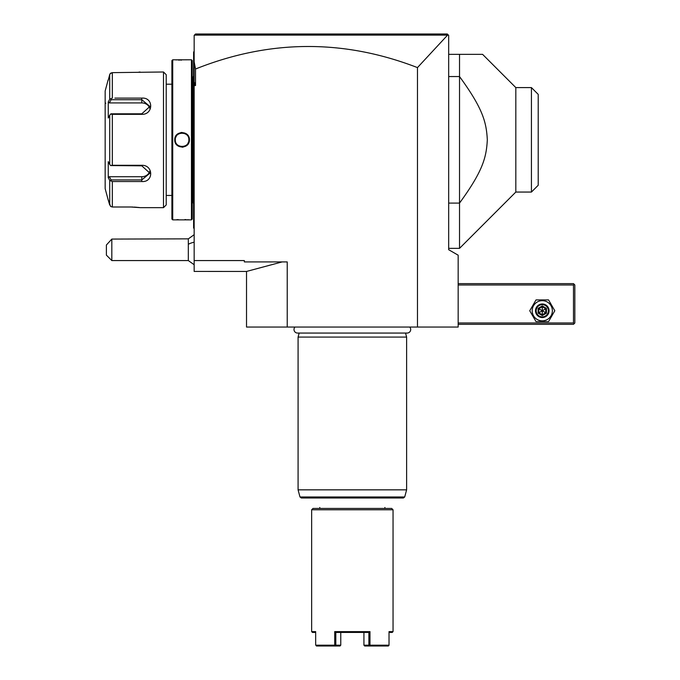 <?xml version="1.0" encoding="UTF-8"?>
<svg xmlns="http://www.w3.org/2000/svg" width="680" height="680" viewBox="0 0 680 680"><rect width="100%" height="100%" fill="white"/><g stroke="black" fill="none" stroke-linecap="round" stroke-linejoin="round"><path stroke-width="1.02" d="M447.312 34L195.517 34L447.312 34L448.324 35.011L447.312 34L448.324 35.011L447.576 35.122L194.395 35.122L195.517 34L194.395 35.122L195.517 34L447.312 34L448.673 35.36L448.673 249.713L458.167 255.196L458.167 327.046L246.525 327.046L246.525 271.439L282.166 261.919M246.551 271.439L194.157 271.422L194.157 85.553L195.517 85.553L195.517 69.02A9375.398 1628.022 90 0 1 417.469 67.6L447.576 35.122M417.469 67.6L417.469 327.046M194.157 85.553L194.157 35.36L195.517 34L396.95 34M194.157 260.567L244.358 260.567L244.358 261.919L287.224 261.919L287.224 327.046M246.525 271.422L246.525 327.046M194.157 81.829L195.517 85.553M194.157 61.872L195.517 69.02M448.673 54.349L482.587 54.349L459.527 54.349L459.527 248.353L515.822 192.057L515.822 87.593L519.35 87.593M448.673 203.09L459.527 203.09C482.902 171.011 486.362 157.565 487.322 139.825C486.362 122.077 482.902 108.63 459.527 76.551L448.673 76.551M482.587 54.349L515.822 87.593L531.428 87.593L538.212 94.376L531.496 87.66M515.822 192.057L531.428 192.057L531.428 87.593M538.212 94.376L538.212 185.266L531.428 192.057M194.157 264.724L188.326 260.567L188.326 238.858L194.157 234.702M111.826 260.567L106.394 255.136L106.394 245.012L111.826 239.071L111.826 260.567L188.326 260.567M111.826 239.071L188.326 238.858M194.157 135.83L193.613 135.889L193.613 52.36M193.613 52.181L194.157 51.093M193.613 135.889L193.613 143.76L194.157 143.811M194.157 228.548L193.613 228.004L193.613 143.76M193.613 227.46L194.157 228.004M192.253 77.418L192.831 77.418L192.831 202.224A2.712 2.712 0 0 1 193.613 204.127M192.831 77.418A2.712 2.712 0 0 0 193.613 75.514M192.253 202.224L192.831 202.224M174.751 59.78L172.72 59.78L171.904 60.588L171.904 219.053L172.72 219.87L191.445 219.87L192.253 219.053L192.253 60.588L191.445 59.78L175.261 59.823M189.202 219.844L188.674 219.801M188.343 219.776L187.527 219.716M186.082 219.623L184.875 219.572M178.27 219.614L176.715 219.708M175.517 59.84L176.647 59.934M178.279 60.027L179.792 60.086M180.761 60.103L181.509 60.112M182.078 132.447L180.99 132.523M182.078 147.194L183.167 147.118M172.72 219.87L172.72 59.78M191.445 219.87L191.445 59.78M189.406 139.825C189.831 149.353 174.327 149.328 174.751 139.825C174.335 130.288 189.839 130.314 189.406 139.825L188.87 139.825C189.286 148.571 174.879 148.571 175.295 139.825C174.879 131.07 189.286 131.07 188.87 139.825A6.783 6.783 0 0 0 188.853 139.417M166.209 84.201L166.209 204.944L166.209 74.698L166.209 84.201L171.904 84.201M166.209 195.449L171.904 195.449M114.886 98.107L141.788 98.107C153.689 97.163 153.612 114.622 141.788 114.35L112.328 114.35L112.328 165.291L141.788 165.291C153.612 165.019 153.689 182.478 141.788 181.534L112.328 181.534L112.328 207L110.61 206.465L112.328 207L130.934 207L140.156 207.655L163.498 207.655L166.209 204.944M163.498 207.655L163.498 71.986L166.209 74.698M130.976 98.107L117.368 98.107M117.368 181.534L130.968 181.534M109.233 179.537L109.709 180.429L112.328 181.534L114.886 181.534M139.885 207.621L139.434 207.561M139.196 207.528L138.652 207.459M138.074 207.392L137.522 207.34M136.689 207.256L135.813 207.188M135.133 207.136L134.232 207.085M133.084 207.043L131.257 207.009M163.498 71.986L112.328 72.641L110.126 73.737M138.686 72.173L139.366 72.097M139.578 72.063L140.046 72.003M109.922 74.094L109.735 74.57M110.61 206.465L108.069 199.512L109.709 204.986L109.709 180.429L108.256 177.692L109.378 176.715L141.788 176.715A8.143 7.046 0 0 0 149.677 171.419M108.63 78.735L109.709 74.656L110.61 73.177L112.328 72.641L112.328 98.107L109.709 99.212L109.709 74.656L108.256 80.129M108.069 199.512L105.162 188.666L105.162 90.984L108.069 80.129M112.328 165.291L110.61 165.563L109.709 164.381L109.709 115.26L108.256 117.997L108.256 101.949L109.378 102.927L111.078 99.713L110.61 98.915M111.078 99.713L141.788 99.713L149.931 106.445L141.788 113.815L111.078 113.815L110.61 114.079L112.328 114.35M109.709 115.26L110.61 114.079M141.788 165.291L141.788 165.827L110.61 165.563M141.788 165.827L149.931 173.196L141.788 179.928L111.078 179.928L110.61 180.727M111.078 179.928L109.378 176.715M108.256 101.949L109.709 99.212M108.256 177.692L108.256 161.644L109.709 164.381M105.834 103.19A0.68 0.68 0 0 1 105.162 102.51M109.378 102.927L141.788 102.927A8.143 7.046 180 0 1 149.677 108.222M180.293 133.28L180.684 133.186A6.783 6.783 0 0 0 179.885 133.407M176.239 136.374A6.783 6.783 0 0 0 175.72 137.462M175.312 139.417A6.783 6.783 0 0 0 175.295 139.825L175.312 140.225A6.783 6.783 0 0 1 175.295 139.825L175.312 139.417M188.445 142.18A6.783 6.783 0 0 1 187.927 143.268M184.28 146.243A6.783 6.783 0 0 1 183.481 146.464M458.167 284.988L573.486 284.988L573.486 322.975L574.167 323.654L573.486 324.334L458.167 324.334M573.486 322.975L458.167 322.975M573.486 284.988L574.167 284.308L573.486 283.628L458.167 283.628M574.167 323.654L574.838 322.975L574.838 284.988L574.167 284.308M529.745 310.76L536.019 321.615L548.548 321.615L554.812 310.76L548.548 299.914L536.019 299.914L529.745 310.76M532.193 310.76A10.089 10.089 0 0 0 542.283 320.858A10.089 10.089 0 0 0 552.373 310.76A10.089 10.089 0 0 0 542.283 300.671A10.089 10.089 0 0 0 532.193 310.76M549.066 310.76A6.783 6.783 0 0 0 542.283 303.977A6.783 6.783 0 0 0 535.5 310.76A6.783 6.783 0 0 0 542.283 317.543A6.783 6.783 0 0 0 549.066 310.76M548.386 310.76A6.103 6.103 0 0 1 542.283 316.872A6.103 6.103 0 0 1 536.18 310.76A6.103 6.103 0 0 1 542.283 304.657A6.103 6.103 0 0 1 548.386 310.76M538.118 308.354L538.118 313.166L542.283 315.579L546.448 313.166L545.751 312.766L545.751 308.762L542.283 306.756L538.807 308.762L538.807 312.766L542.283 314.772L545.751 312.766L542.283 310.76L542.283 305.949L538.118 308.354L542.283 310.76L545.751 308.762L546.448 308.354L542.283 305.949M542.283 315.579L542.283 310.76L538.118 313.166M294.993 327.046A3.553 3.553 0 0 0 297.551 333.064L407.142 333.064A3.553 3.553 0 0 0 409.7 327.046M299.157 333.064L298.078 337.084L298.078 489.846L406.615 489.846L406.615 337.084L298.078 337.084M405.535 333.064L406.615 337.084M404.702 496.978L299.99 496.978L301.3 497.989L403.393 497.989L404.702 496.978L406.615 489.846M384.905 507.484L384.905 508.436M319.787 507.484L319.787 508.436M313.004 508.436L391.688 508.436L393.048 509.787L311.644 509.787L313.004 508.436M311.644 509.787L311.644 631.618L315.664 631.618L315.664 645.184L334.713 645.184L334.713 631.618L369.979 631.618L369.979 645.184L389.028 645.184L389.028 631.618L393.048 631.618L393.048 509.787M393.048 631.618L392.232 632.434L389.028 632.434M315.664 632.434L312.46 632.434L311.644 631.618M334.713 631.618L335.801 632.434L335.809 645.184L340.765 645.184L340.017 646L335.07 646L334.713 645.184M335.07 646L316.396 646M335.809 645.184L335.265 645.601M340.765 645.184L340.765 632.434L335.801 632.434L368.883 632.434L369.979 631.618M369.979 645.184L368.883 645.184L368.883 632.434L363.927 632.434L363.927 645.184L364.675 646L388.297 646L389.028 645.184M388.832 645.601L388.297 646M368.883 645.184L363.927 645.184M188.326 244.29A16.277 8.143 0 0 1 194.157 242.207M193.613 66.564L194.157 66.564M193.613 130.347L194.157 130.347M193.613 149.294L194.157 149.294M193.613 213.078L194.157 213.078M141.788 98.107L141.788 102.927M141.788 114.35L141.788 113.815M141.788 181.534L141.788 176.715M174.751 139.825L175.295 139.825M546.448 313.166L546.448 308.354M448.673 248.353L459.527 248.353M299.99 496.978L298.078 489.846"/></g></svg>
